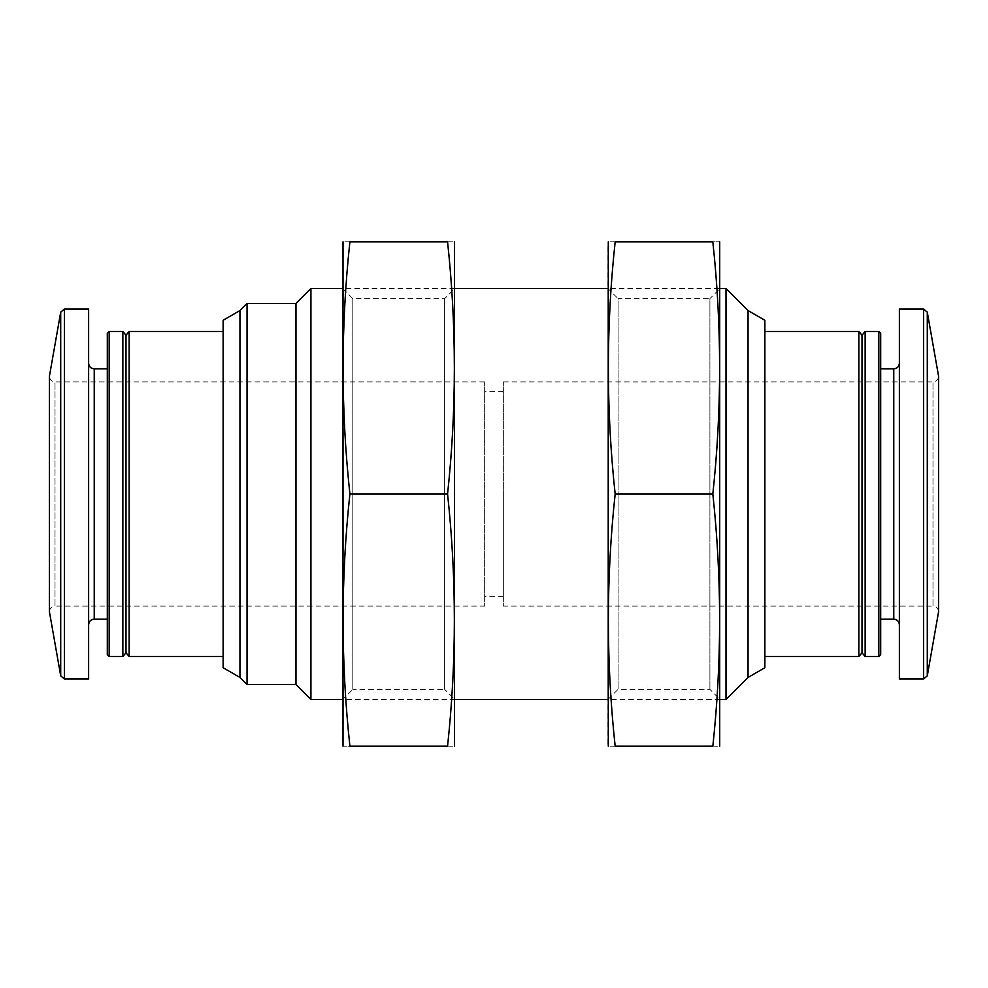 <?xml version="1.0" encoding="UTF-8"?>
<svg xmlns="http://www.w3.org/2000/svg" width="988" height="988" viewBox="0 0 988 988"><rect width="100%" height="100%" fill="white"/><g stroke="black" fill="none" stroke-linecap="round" stroke-linejoin="round"><path stroke-width="0.74" stroke-dasharray="4.94 3.71" d="M503.337 381.911L932.993 381.911C936.365 381.615 938.242 379.75 938.6 376.317L938.6 611.683C938.242 608.25 936.365 606.385 932.993 606.089L932.993 381.911L932.993 606.089L503.337 606.089L503.337 381.911L503.337 606.089M899.376 309.059L899.376 678.941M899.376 494L899.376 624.762L899.376 494M880.691 333.351L880.691 654.649M878.826 331.474L878.826 656.526M865.142 331.474L865.142 656.526M862.005 335.216L862.005 652.784M858.868 331.474L858.868 656.526M764.873 320.273L764.873 667.727M748.052 310.565L748.052 677.435M726.007 288.508L726.007 699.492M310.924 288.508L310.924 699.492M295.98 303.452L295.98 684.548M247.049 303.452L247.049 684.548M239.948 310.565L239.948 677.435M223.127 320.273L223.127 667.727M223.127 494L223.127 656.526L223.127 494M129.132 331.474L129.132 656.526M125.995 335.216L125.995 652.784M122.858 331.474L122.858 656.526M109.174 331.474L109.174 656.526M107.309 333.351L107.309 654.649M107.309 494L107.309 619.155L107.309 494M88.624 309.059L88.624 678.941M484.663 381.911L55.007 381.911C51.635 381.615 49.758 379.75 49.4 376.317L49.4 611.683C49.758 608.25 51.635 606.385 55.007 606.089L55.007 381.911L55.007 606.089L484.663 606.089L484.663 381.911L484.663 606.089M503.337 494L503.337 596.74L503.337 494M607.953 744.322L607.953 243.678M607.953 288.508L607.953 699.492L607.953 288.508L618.068 298.623L618.068 689.377L618.068 298.623L709.915 298.623L709.915 689.377L709.915 298.623L720.042 288.508L720.042 699.492L720.042 288.508L607.953 288.508M615.166 241.813C606.113 241.813 606.113 241.813 615.166 241.813C606.101 325.879 606.101 409.934 615.166 494C606.101 578.066 606.101 662.121 615.166 746.187C606.113 746.187 606.113 746.187 615.166 746.187L712.83 746.187C721.882 662.121 721.882 578.066 712.83 494C721.882 409.934 721.882 325.879 712.83 241.813C721.882 241.813 721.882 241.813 712.83 241.813L615.166 241.813M720.042 744.322L720.042 243.678M712.83 746.187C721.882 746.187 721.882 746.187 712.83 746.187M712.83 494L615.166 494M454.776 243.678L454.776 744.322M454.776 699.492L454.776 288.508L454.776 699.492L342.688 699.492L342.688 288.508L342.688 699.492L352.802 689.377L352.802 298.623L352.802 689.377L444.649 689.377L444.649 298.623L444.649 689.377L454.776 699.492M447.564 746.187C456.617 746.187 456.617 746.187 447.564 746.187C456.617 662.121 456.617 578.066 447.564 494C456.617 409.934 456.617 325.879 447.564 241.813C456.617 241.813 456.617 241.813 447.564 241.813L349.9 241.813C340.835 325.879 340.835 409.934 349.9 494C340.835 578.066 340.835 662.121 349.9 746.187C340.848 746.187 340.848 746.187 349.9 746.187L447.564 746.187M342.688 243.678L342.688 744.322M349.9 241.813C340.848 241.813 340.848 241.813 349.9 241.813M349.9 494L447.564 494M927.287 312.146L927.287 675.854M923.607 309.059L923.607 678.941M893.77 368.845L893.77 619.155M94.231 368.845L94.231 619.155M64.393 309.059L64.393 678.941M60.713 312.146L60.713 675.854M454.776 288.508L342.688 288.508L352.802 298.623L444.649 298.623L454.776 288.508M720.042 699.492L607.953 699.492L618.068 689.377L709.915 689.377L720.042 699.492M503.337 391.26L484.663 391.26M503.337 596.74L484.663 596.74"/><path stroke-width="1.48" d="M927.287 312.146L927.287 675.854L938.6 611.683L938.6 376.317L927.287 312.146L923.607 309.059L899.376 309.059L899.376 678.941L923.607 678.941L923.607 309.059M878.826 656.526L880.691 654.649L880.691 333.351L878.826 331.474L865.142 331.474L865.142 656.526L878.826 656.526L878.826 331.474M865.142 656.526L862.005 652.784L862.005 335.216L865.142 331.474M862.005 652.784L858.868 656.526L858.868 331.474L764.873 331.474M748.052 310.565L748.052 677.435L764.873 667.727L764.873 320.273L748.052 310.565L726.007 288.508L720.042 288.508M748.052 677.435L726.007 699.492L726.007 288.508M342.688 699.492L310.924 699.492L310.924 288.508L342.688 288.508M310.924 699.492L295.98 684.548L295.98 303.452L310.924 288.508M295.98 684.548L247.049 684.548L247.049 303.452L295.98 303.452M239.948 310.565L223.127 320.273L223.127 667.727L239.948 677.435L239.948 310.565L247.049 303.452M223.127 656.526L129.132 656.526L129.132 331.474L223.127 331.474M129.132 656.526L125.995 652.784L125.995 335.216L129.132 331.474M122.858 656.526L122.858 331.474L109.174 331.474L109.174 656.526L122.858 656.526L125.995 652.784M109.174 656.526L107.309 654.649L107.309 333.351L109.174 331.474M64.393 678.941L88.624 678.941L88.624 309.059L64.393 309.059L60.713 312.146L60.713 675.854L64.393 678.941L64.393 309.059M60.713 675.854L49.4 611.683L49.4 376.317L60.713 312.146M608.287 241.813L608.287 746.187M615.166 746.187C606.101 662.121 606.101 578.066 615.166 494C606.101 409.934 606.101 325.879 615.166 241.813C606.113 241.813 606.113 241.813 615.166 241.813L712.83 241.813C721.882 241.813 721.882 241.813 712.83 241.813C721.882 325.879 721.882 409.934 712.83 494C721.882 578.066 721.882 662.121 712.83 746.187C721.882 746.187 721.882 746.187 712.83 746.187L615.166 746.187C606.113 746.187 606.113 746.187 615.166 746.187M719.709 241.813L719.709 746.187M712.83 494L615.166 494M454.443 746.187L454.443 241.813M447.564 241.813C456.617 325.879 456.617 409.934 447.564 494C456.617 578.066 456.617 662.121 447.564 746.187C456.617 746.187 456.617 746.187 447.564 746.187L349.9 746.187C340.848 746.187 340.848 746.187 349.9 746.187C340.835 662.121 340.835 578.066 349.9 494C340.835 409.934 340.835 325.879 349.9 241.813C340.848 241.813 340.848 241.813 349.9 241.813L447.564 241.813C456.617 241.813 456.617 241.813 447.564 241.813M343.021 746.187L343.021 241.813M349.9 494L447.564 494M899.376 624.762C899.006 621.329 897.141 619.464 893.77 619.155L893.77 368.845C897.141 368.536 899.006 366.671 899.376 363.238M107.309 619.155L94.231 619.155L94.231 368.845C90.859 368.536 88.994 366.671 88.624 363.238M927.287 675.854L923.607 678.941M893.77 368.845L880.691 368.845M893.77 619.155L880.691 619.155M862.005 335.216L858.868 331.474M858.868 656.526L764.873 656.526M607.953 288.508L454.776 288.508M726.007 699.492L720.042 699.492M607.953 699.492L454.776 699.492M239.948 677.435L247.049 684.548M125.995 335.216L122.858 331.474M107.309 368.845L94.231 368.845M94.231 619.155C90.859 619.464 88.994 621.329 88.624 624.762"/></g></svg>
